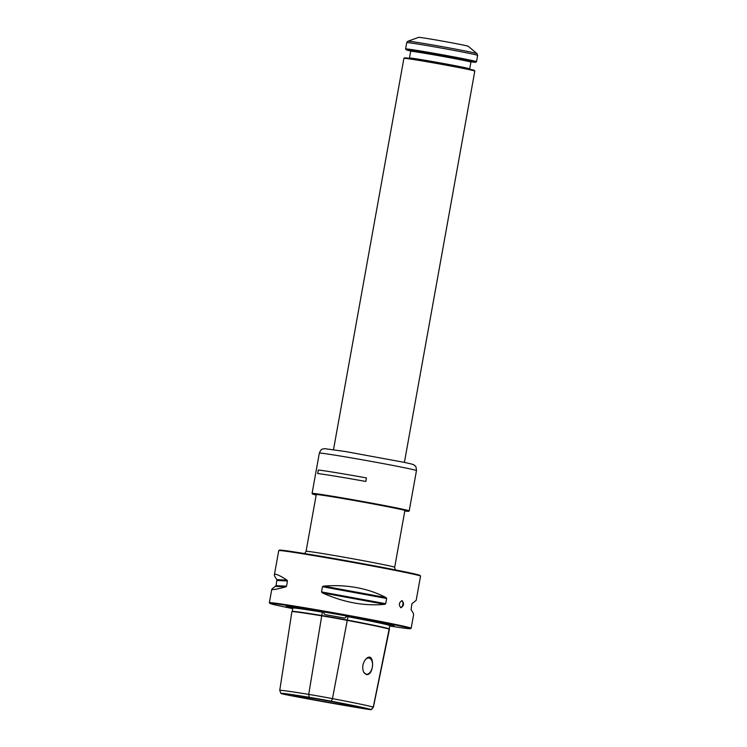 <?xml version="1.0" encoding="UTF-8"?>
<svg xmlns="http://www.w3.org/2000/svg" width="747" height="747" viewBox="0 0 747 747"><rect width="100%" height="100%" fill="white"/><g stroke="black" fill="none" stroke-linecap="round" stroke-linejoin="round"><path stroke-width="1.12" d="M274.382 574.807C274.242 575.629 275.083 577.235 276.894 579.644L276.119 585.695L271.805 589.15C271.759 590.149 276.427 589.383 285.812 586.862L286.531 586.18L287.464 580.97L287.025 580.111C279.014 574.994 274.803 573.229 274.382 574.807L278.734 550.614A72.039 1.513 10.2 0 1 278.762 550.586L279.387 550.147A71.497 1.494 10.2 0 1 328.941 557.645A71.497 1.494 10.2 0 1 406.816 572.211A71.497 1.494 10.2 0 1 420.094 575.47L420.524 576.096A72.039 1.513 10.2 0 1 420.542 576.124L416.182 600.327L411.868 603.772L411.093 609.832C412.904 612.232 413.735 613.847 413.605 614.66L411.167 628.227A72.039 1.513 -169.8 0 0 340.529 613.987A72.039 1.513 -169.8 0 0 269.359 602.717A72.039 1.513 -169.8 0 0 269.368 602.745L269.807 603.371A71.497 1.494 -169.8 0 0 283.085 606.629A71.497 1.494 -169.8 0 0 292.703 608.59M331.323 701.218A22.615 0.476 -169.8 0 0 309.183 697.287A69.182 1.447 -169.8 0 0 280.909 693.412A69.182 1.447 -169.8 0 0 281.255 693.608A22.615 0.476 -169.8 0 0 294.262 696.335A69.182 1.447 -169.8 0 0 362.006 708.371A22.615 0.476 -169.8 0 0 371.25 709.65A22.615 0.476 -169.8 0 0 371.138 709.575A69.182 1.447 -169.8 0 0 331.323 701.218L332.48 698.622A70.853 1.485 10.2 0 1 373.257 707.176A24.287 0.504 10.2 0 1 373.379 707.25A24.287 0.504 10.2 0 1 373.379 707.26L389.43 629.273A26.276 0.551 -169.8 0 0 389.43 629.263A26.276 0.551 -169.8 0 0 389.299 629.189A72.842 1.522 -169.8 0 0 347.383 620.393A26.276 0.551 -169.8 0 0 321.649 615.817A72.842 1.522 -169.8 0 0 291.9 611.69A72.842 1.522 -169.8 0 0 291.881 611.718L279.742 690.405A70.853 1.485 10.2 0 1 279.742 690.405A70.853 1.485 10.2 0 1 308.707 694.393A24.287 0.504 10.2 0 1 332.48 698.622L347.308 620.057A25.949 0.542 -169.8 0 0 321.892 615.537A72.515 1.522 -169.8 0 0 292.282 611.429L291.9 611.69M363.789 672.319L366.394 674.569C374.994 675.671 374.592 648.769 365.292 659.75C362.79 663.308 362.127 667.136 363.313 671.236L363.789 672.319M363.359 671.357A8.198 4.818 99.3 0 0 366.179 674.186A8.198 4.818 99.3 0 0 366.301 674.214A8.198 4.818 99.3 0 0 372.38 666.903A8.198 4.818 99.3 0 0 368.962 658.042A8.198 4.818 99.3 0 0 368.364 658.004A8.198 4.818 99.3 0 0 365.18 659.89M389.747 625.995A71.497 1.494 -169.8 0 0 410.514 628.694L411.139 628.255A72.039 1.513 -169.8 0 0 411.167 628.227M278.762 550.586A72.039 1.513 10.2 0 1 328.689 558.14A72.039 1.513 10.2 0 1 407.152 572.818A72.039 1.513 10.2 0 1 420.524 576.096M400.868 607.731L400.924 607.741C403.931 605.798 404.323 603.427 402.091 600.635C398.963 602.484 398.553 604.855 400.868 607.731M322.33 592.866C343.695 602.446 364.508 606.256 384.77 604.314L322.33 592.866L321.537 591.932L322.471 586.712L323.544 586.106C346.963 584.313 367.776 588.122 385.984 597.553L386.638 598.478L385.695 603.697L384.77 604.314M389.402 627.517L389.859 625.528A26.033 0.542 -169.8 0 0 389.729 625.463A72.599 1.522 -169.8 0 0 347.943 616.695A26.033 0.542 -169.8 0 0 345.908 616.312C346.244 617.592 345.45 618.124 343.545 617.9L325.795 614.744C324.086 614.323 323.582 613.567 324.282 612.465A26.033 0.542 -169.8 0 0 322.452 612.167A72.599 1.522 -169.8 0 0 292.777 608.077A51.748 1.083 10.2 0 1 289.201 607.031A51.748 1.083 10.2 0 1 323.909 612.213A26.22 0.551 -169.8 0 0 322.377 611.961A72.786 1.522 -169.8 0 0 292.647 607.899L292.777 608.095M343.881 705.056A33.055 0.691 10.2 0 1 298.473 696.727A33.055 0.691 10.2 0 1 292.385 695.186A33.055 0.691 10.2 0 1 324.982 700.387A33.055 0.691 10.2 0 1 357.355 706.877A33.055 0.691 10.2 0 1 343.881 705.056M389.43 629.263L389.168 628.881A25.949 0.542 -169.8 0 0 389.168 628.881A25.949 0.542 -169.8 0 0 389.038 628.815A72.515 1.522 -169.8 0 0 347.308 620.057L348.055 616.527A26.22 0.551 -169.8 0 0 346.347 616.2L345.908 616.312M389.859 625.528L390.055 625.379A26.22 0.551 -169.8 0 0 389.934 625.314A72.786 1.522 -169.8 0 0 348.055 616.527M346.347 616.2A51.748 1.083 10.2 0 1 391.064 625.36A51.748 1.083 10.2 0 1 390.055 625.379M390.009 625.407A54.774 1.149 -169.8 0 0 394.071 625.678A54.774 1.149 -169.8 0 0 340.371 614.874A54.774 1.149 -169.8 0 0 286.269 606.284A54.774 1.149 -169.8 0 0 291.171 607.675M410.514 628.694A71.497 1.494 -169.8 0 0 340.436 614.529A71.497 1.494 -169.8 0 0 269.807 603.371M401.727 600.625A3.604 2.12 -80.7 0 1 402.876 604.407A3.604 2.12 -80.7 0 1 400.579 607.628M318.409 470.031A49.255 1.027 -169.8 0 1 366.441 477.921L365.806 481.46A49.349 1.036 -169.8 0 0 317.69 473.561L318.325 470.012L317.774 473.57M318.325 470.012A49.349 1.036 -169.8 0 1 366.45 477.921L365.806 481.46M404.809 510.976A48.9 1.027 -169.8 0 0 408.684 511.284L409.207 510.92A49.349 1.036 -169.8 0 0 409.216 510.901A49.349 1.036 -169.8 0 0 360.829 501.144A49.349 1.036 -169.8 0 0 312.078 493.422A49.349 1.036 -169.8 0 0 312.087 493.45L312.451 493.972A48.9 1.027 -169.8 0 0 316.186 495.028M408.684 511.284A48.9 1.027 -169.8 0 0 360.754 501.601A48.9 1.027 -169.8 0 0 312.451 493.972M404.855 510.715A45.52 0.952 -169.8 0 0 405.36 510.649A45.52 0.952 -169.8 0 0 360.736 501.667A45.52 0.952 -169.8 0 0 315.785 494.533A45.52 0.952 -169.8 0 0 316.233 494.775M410.635 50.927A35.296 0.738 10.2 0 1 406.191 49.778L405.612 48.938A36.024 0.756 10.2 0 1 405.602 48.919A36.024 0.756 10.2 0 1 441.188 54.559A36.024 0.756 10.2 0 1 476.502 61.674A36.024 0.756 10.2 0 1 476.493 61.693L475.652 62.272A35.296 0.738 10.2 0 1 471.086 61.805M406.191 49.778A35.296 0.738 10.2 0 1 441.057 55.278A35.296 0.738 10.2 0 1 475.652 62.272M403.922 58.303A36.024 0.756 -169.8 0 1 418.637 60.339A36.024 0.756 -169.8 0 1 455.25 66.866A36.024 0.756 -169.8 0 1 474.812 71.049A36.024 0.756 -169.8 0 0 474.812 71.049L474.373 70.423A35.483 0.747 -169.8 0 0 455.1 66.296A35.483 0.747 -169.8 0 0 419.039 59.872A35.483 0.747 -169.8 0 0 404.547 57.864L403.922 58.303A36.024 0.756 -169.8 0 0 403.912 58.313L333.507 449.629M477.006 53.644L468.276 46.277A25.211 0.532 -169.8 0 0 454.428 43.317A25.211 0.532 -169.8 0 0 428.965 38.788A25.211 0.532 -169.8 0 0 418.684 37.35L407.927 41.216A35.118 0.738 10.2 0 1 422.251 43.214A35.118 0.738 10.2 0 1 457.715 49.526A35.118 0.738 10.2 0 1 477.006 53.644L477.641 55.371L476.502 61.674M371.138 709.575L373.257 707.176L389.934 625.314M309.183 697.287L308.707 694.393L322.377 611.961M343.545 617.9A52.038 1.092 -169.8 0 0 325.795 614.744M391.083 625.332A54.587 1.139 -169.8 0 0 393.8 625.528M286.577 606.237A54.587 1.139 -169.8 0 0 289.192 607.003M285.812 586.862L275.68 586.395M286.531 586.18L276.119 585.695M287.464 580.97L277.053 580.484M287.025 580.111L276.894 579.644M385.695 603.697L321.537 591.932M386.638 598.478L322.471 586.712M385.984 597.553L323.544 586.106M316.28 494.495L306.055 551.323A45.025 0.943 10.2 0 1 336.832 555.945A45.025 0.943 10.2 0 1 386.32 565.199A45.025 0.943 10.2 0 1 394.687 567.272L395.21 569.858M416.471 470.591C416.247 467.398 415.743 465.792 414.958 465.773C412.587 464.774 418.04 465.362 404.099 462.328L345.562 451.552L324.422 448.63C322.265 449.722 321.836 447.537 319.333 453.112A49.349 1.036 10.2 0 1 353.07 458.182A49.349 1.036 10.2 0 1 407.302 468.322A49.349 1.036 10.2 0 1 416.471 470.591L409.216 510.901M407.927 41.216L406.742 42.616A36.024 0.756 10.2 0 1 442.317 48.247A36.024 0.756 10.2 0 1 477.641 55.371M415.509 51.814A31.337 0.654 10.2 0 1 434.007 54.111A31.337 0.654 10.2 0 1 471.422 61.59M410.346 50.581L410.663 51.291A30.618 0.644 10.2 0 1 423.175 53.018A30.618 0.644 10.2 0 1 454.578 58.611A30.618 0.644 10.2 0 1 470.927 62.141L469.723 68.873A30.618 0.644 -169.8 0 0 453.364 65.353A30.618 0.644 -169.8 0 0 421.971 59.751A30.618 0.644 -169.8 0 0 409.449 58.033L408.908 58.583M271.805 589.15L269.359 602.717M292.264 611.438L292.777 608.077M389.168 628.89L389.542 627.097M391.064 625.36L392.119 624.772M289.201 607.031L288.417 606.106M280.909 693.412L279.752 690.424M371.25 709.65L373.379 707.26M404.911 510.444L394.687 567.272M306.055 551.323L304.664 553.564M319.333 453.112L312.078 493.422M471.478 61.581L470.927 62.141M469.723 68.873L470.04 69.583M410.663 51.291L409.449 58.033M406.742 42.616L405.602 48.919M474.812 71.068L404.407 462.384"/></g></svg>
